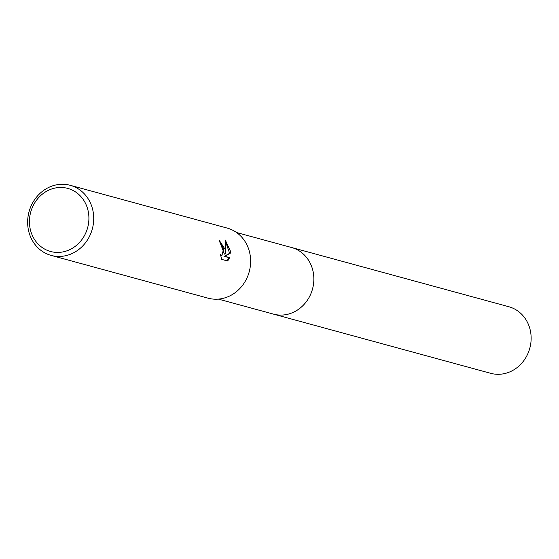 <?xml version="1.0" encoding="UTF-8"?>
<svg xmlns="http://www.w3.org/2000/svg" width="559" height="559" viewBox="0 0 559 559"><rect width="100%" height="100%" fill="white"/><g stroke="black" fill="none" stroke-linecap="round" stroke-linejoin="round"><path stroke-width="0.84" d="M290.855 247.323A34.518 31.157 105.2 0 1 291.546 247.497A34.511 31.143 105.2 0 1 313.557 274.329A34.511 31.143 105.2 0 1 273.393 314.095A34.518 31.157 105.2 0 1 272.708 313.906M291.057 247.378A34.511 31.15 105.2 0 1 313.564 274.329A34.511 31.15 105.2 0 1 272.904 313.962M221.741 259.39L220.435 254.485L221.958 255.414L223.572 249.021L221.623 244.884L220.386 243.997A36.321 32.785 -74.8 0 0 219.289 240.405L225.172 249.454L225.249 253.961L225.885 249.649L225.27 240.028L230.308 250.851L230.427 253.122L224.83 256.301L229.651 257.615L227.695 261.011L221.741 259.397M93.409 213.545A36.321 32.785 105.2 0 1 51.128 255.4A36.321 32.785 105.2 0 1 27.95 227.164A36.321 32.785 105.2 0 1 70.231 185.308A36.321 32.785 105.2 0 1 93.409 213.545M70.231 185.308L227.143 228.072A36.321 32.785 105.2 0 1 250.32 256.308A36.321 32.785 105.2 0 1 208.039 298.164L51.128 255.4M88.629 213.811A32.695 29.508 105.2 0 1 63.258 251.843A32.695 29.508 105.2 0 1 29.711 226.074A32.695 29.508 105.2 0 1 55.082 188.048A32.695 29.508 105.2 0 1 88.629 213.811M219.54 241.118L224.425 254.128L225.256 253.961M221.958 255.414L220.651 255.575M227.129 260.857L228.82 257.783M229.651 257.615L223.998 256.476L229.609 253.297L225.591 241.628M223.998 256.476L224.83 256.301M229.609 253.297L230.427 253.122M273.393 314.102A34.518 31.157 105.2 0 0 286.781 314.479A34.518 31.157 105.2 0 0 313.774 281.68A34.518 31.157 105.2 0 0 291.546 247.497L508.83 306.73A34.511 31.143 105.2 0 1 531.05 340.899A34.511 31.143 105.2 0 1 504.064 373.691A34.511 31.143 105.2 0 1 490.683 373.314L218.394 299.107M291.539 247.504L236.541 232.516"/></g></svg>
